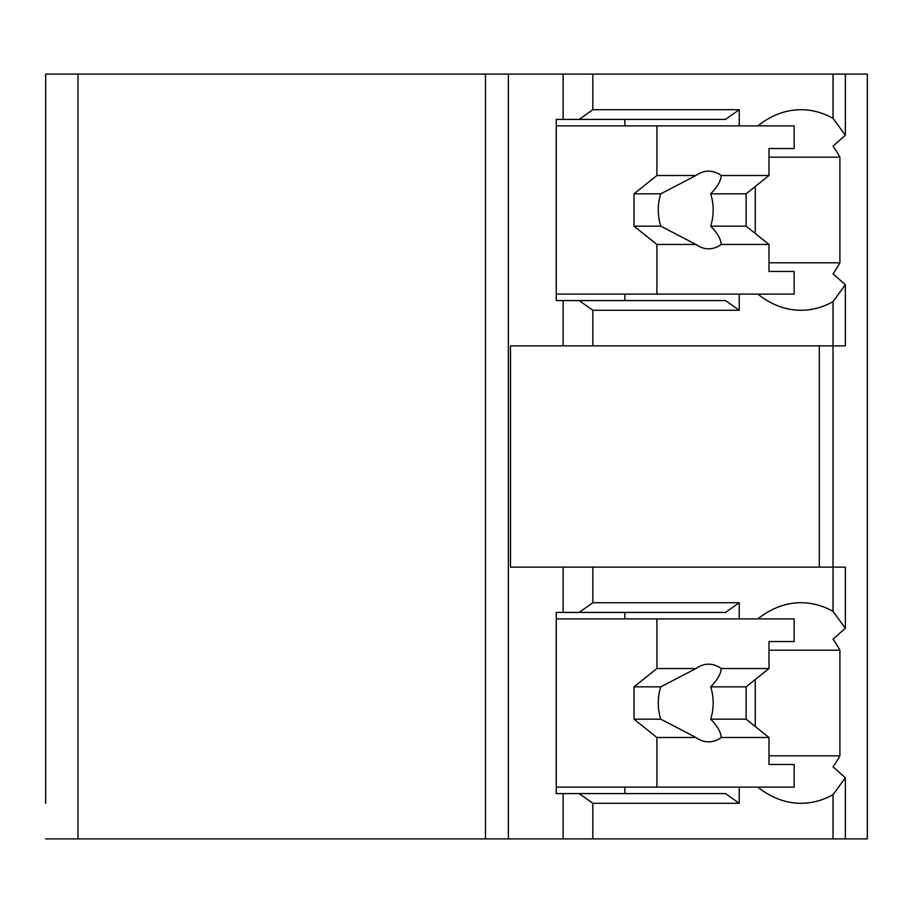<?xml version="1.0" encoding="UTF-8"?>
<svg xmlns="http://www.w3.org/2000/svg" width="913" height="913" viewBox="0 0 913 913"><rect width="100%" height="100%" fill="white"/><g stroke="black" fill="none" stroke-linecap="round" stroke-linejoin="round"><path stroke-width="1.37" d="M768.986 755.816L839.903 755.816A122.935 86.929 90 0 1 833.033 766.863L845.358 777.75L845.358 838.887L867.35 838.887L867.35 74.113L45.65 74.113L45.65 803.292M45.65 310.272L45.65 602.728M45.65 74.113L45.65 109.708M845.358 838.887L45.65 838.887M78.004 74.113L78.004 838.887M833.033 74.113L833.033 118.348L845.358 135.25L833.033 146.137A122.935 86.929 90 0 1 839.903 157.184L839.903 262.796A122.935 86.929 90 0 1 833.033 273.843L845.358 284.73L845.358 345.867L833.033 345.867L833.033 611.368L845.358 628.27L845.358 567.133L510.493 567.133L510.493 345.867L563.116 345.867L563.116 300.571L556.245 300.571L556.245 119.409L563.116 119.409L563.116 74.113M563.116 567.133L563.116 612.429L556.245 612.429L556.245 793.591L563.116 793.591L563.116 838.887M845.358 777.75L833.033 794.652L833.033 838.887M845.358 628.27L833.033 639.157A122.935 86.929 90 0 1 839.903 650.204L768.986 650.204M845.358 284.73L833.033 301.632L833.033 345.867L563.116 345.867M757.916 787.12A122.935 86.929 90 0 0 801.009 803.292A122.935 86.929 90 0 0 833.033 794.652M839.903 755.816L839.903 650.204M819.315 567.133L819.315 345.867M579.127 793.591L725.527 793.591L739.245 803.292L592.845 803.292L579.127 793.591L563.116 793.591M592.845 803.292L592.845 838.887M563.116 119.409L579.127 119.409L592.845 109.708L739.245 109.708L739.245 125.88M592.845 74.113L592.845 109.708M592.845 567.133L592.845 602.728L739.245 602.728L725.527 612.429L579.127 612.429L592.845 602.728M579.127 612.429L563.116 612.429M739.245 294.1L739.245 310.272L592.845 310.272L579.127 300.571L563.116 300.571M592.845 310.272L592.845 345.867M739.245 787.12L739.245 803.292M833.033 118.348A122.935 86.929 90 0 0 801.009 109.708A122.935 86.929 90 0 0 757.916 125.88M833.033 611.368A122.935 86.929 90 0 0 801.009 602.728A122.935 86.929 90 0 0 757.916 618.9M739.245 602.728L739.245 618.9M757.916 294.1A122.935 86.929 90 0 0 801.009 310.272A122.935 86.929 90 0 0 833.033 301.632M624.869 793.591L624.869 787.12M624.869 618.9L624.869 612.429M755.256 726.508L755.256 679.512M556.245 618.9L794.15 618.9L794.15 641.542L768.986 641.542L768.986 668.533L721.213 668.533A38.825 27.447 90 0 0 708.591 664.185A38.825 27.447 90 0 0 695.98 668.533L656.904 668.533L634.021 686.838L634.021 719.182L660.772 719.182L695.98 737.487L656.904 737.487L656.904 787.12L794.15 787.12L794.15 764.478L768.986 764.478L768.986 737.487L721.213 737.487C720.95 732.215 717.435 726.109 710.679 719.182L746.115 719.182L768.986 737.487M656.904 618.9L656.904 668.533M695.98 737.487A38.825 27.447 90 0 0 708.591 741.835A38.825 27.447 90 0 0 721.213 737.487M768.986 668.533L746.115 686.838L746.115 719.182M710.679 719.182A38.825 27.447 90 0 0 710.679 686.838L746.115 686.838M710.679 686.838C717.435 679.911 720.95 673.805 721.213 668.533M695.98 668.533L660.772 686.838A38.825 27.447 90 0 0 660.772 719.182M634.021 686.838L660.772 686.838M634.021 719.182L656.904 737.487M556.245 787.12L656.904 787.12M579.127 119.409L725.527 119.409L739.245 109.708M739.245 310.272L725.527 300.571L579.127 300.571M624.869 300.571L624.869 294.1M624.869 125.88L624.869 119.409M755.256 233.488L755.256 186.492M839.903 262.796L768.986 262.796M839.903 157.184L768.986 157.184M556.245 125.88L794.15 125.88L794.15 148.522L768.986 148.522L768.986 175.513L721.213 175.513A38.825 27.447 90 0 0 708.591 171.165A38.825 27.447 90 0 0 695.98 175.513L656.904 175.513L634.021 193.818L634.021 226.162L660.772 226.162L695.98 244.467L656.904 244.467L656.904 294.1L794.15 294.1L794.15 271.458L768.986 271.458L768.986 244.467L721.213 244.467C720.95 239.195 717.435 233.089 710.679 226.162L746.115 226.162L768.986 244.467M656.904 125.88L656.904 175.513M695.98 244.467A38.825 27.447 90 0 0 708.591 248.815A38.825 27.447 90 0 0 721.213 244.467M768.986 175.513L746.115 193.818L746.115 226.162M710.679 226.162A38.825 27.447 90 0 0 710.679 193.818L746.115 193.818M710.679 193.818C717.435 186.891 720.95 180.785 721.213 175.513M695.98 175.513L660.772 193.818A38.825 27.447 90 0 0 660.772 226.162M634.021 193.818L660.772 193.818M634.021 226.162L656.904 244.467M556.245 294.1L656.904 294.1M485.488 74.113L485.488 838.887M508.358 74.113L508.358 838.887M845.358 74.113L845.358 135.25"/></g></svg>
